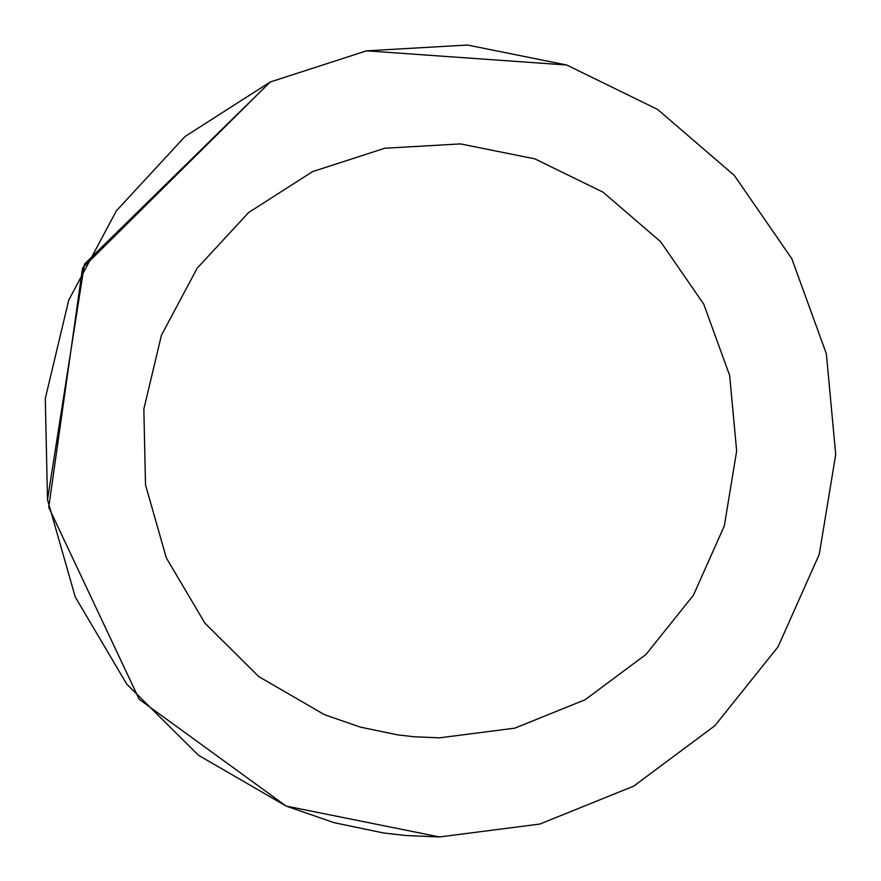 <?xml version="1.0" encoding="UTF-8"?>
<svg xmlns="http://www.w3.org/2000/svg" width="881" height="881" viewBox="0 0 881 881"><rect width="100%" height="100%" fill="white"/><g stroke="black" fill="none" stroke-linecap="round" stroke-linejoin="round"><path stroke-width="1.32" d="M439.509 737.838L514.779 728.158L585.138 699.734L646.015 654.429L693.435 595.193L724.325 525.88L736.659 451.006L729.644 375.449L703.732 304.121L660.607 241.691L603.078 192.201L534.899 158.877L460.51 143.9L384.755 148.25L312.557 171.63L248.629 212.519L197.146 268.253L161.432 335.221L143.845 409.037L145.508 484.902L166.322 557.871L204.932 623.197L258.816 676.63L324.472 714.678L360.395 727.122L397.617 734.875L414.268 736.769L439.509 737.838M439.509 836.95L539.866 824.043L633.681 786.149L714.843 725.746L778.077 646.764L819.264 554.336L835.717 454.508L826.356 353.766L791.799 258.673L734.302 175.418L657.6 109.431L566.703 65.007L467.514 45.041L366.496 50.834L270.236 81.999L185.01 136.522L116.347 210.845L68.74 300.124L45.283 398.542L47.508 499.703L75.259 596.999L126.732 684.108L198.577 755.336L286.116 806.071L334.02 822.656L383.653 832.997L405.855 835.518L439.509 836.95L539.866 824.043L439.509 836.95L286.127 806.071L439.509 836.95M566.703 65.007L366.496 50.834L566.703 65.007M198.577 755.336L286.116 806.071L139.231 699.349L48.741 507.346L82.55 268.022L270.236 81.999L84.455 264.124L47.508 499.703"/></g></svg>
